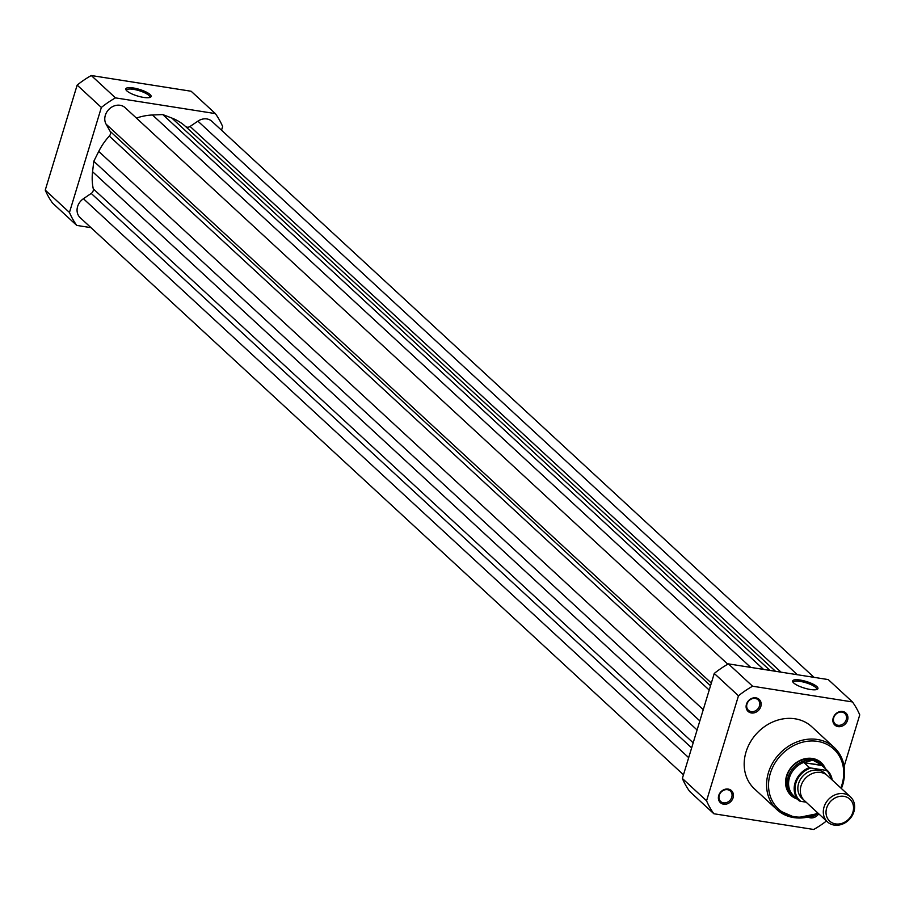 <?xml version="1.0" encoding="UTF-8"?>
<svg xmlns="http://www.w3.org/2000/svg" width="905" height="905" viewBox="0 0 905 905"><rect width="100%" height="100%" fill="white"/><g stroke="black" fill="none" stroke-linecap="round" stroke-linejoin="round"><path stroke-width="1.36" d="M126.836 90.862A13.213 3.439 -163.1 0 1 125.999 89.878A13.213 3.439 -163.1 0 1 134.653 88.204A13.213 3.439 -163.1 0 1 150.06 94.516A13.213 3.439 -163.1 0 1 150.354 97.276A13.213 3.439 -163.1 0 1 138.85 96.383A13.213 3.439 -163.1 0 1 126.836 90.862M149.585 97.536A12.15 3.156 16.9 0 0 149.778 97.208A12.15 3.156 16.9 0 0 148.827 95.353A12.15 3.156 16.9 0 0 136.203 89.878A12.15 3.156 16.9 0 0 126.519 90.138A12.15 3.156 16.9 0 0 126.496 90.523M90.986 227.653L76.744 225.413A89.403 76.043 132.7 0 1 69.459 212.471L101.36 107.457A89.403 76.043 132.7 0 1 115.489 97.876L215.356 113.6A89.403 76.043 132.7 0 1 222.641 126.542L221.521 130.207M69.459 212.471L45.25 190.118A89.403 76.043 132.7 0 0 52.535 203.059L76.744 225.413M45.25 190.118L77.151 85.104L101.36 107.457M115.489 97.876L91.281 75.522A89.403 76.043 132.7 0 0 77.151 85.104M91.281 75.522L191.147 91.247L215.356 113.6M727.801 664.202L125.173 107.695A12.738 10.837 -47.3 0 0 109.788 108.521A12.738 10.837 -47.3 0 0 106.077 124.132L110.105 131.293A4.242 3.609 -47.3 0 1 110.353 134.234A4.242 3.609 -47.3 0 1 109.301 136.078L709.215 690.074M109.301 136.078A58.406 49.673 -47.3 0 0 98.736 151.418L93.803 161.282L92.57 171.724A58.406 49.673 -47.3 0 0 93.272 188.84A4.242 3.609 -47.3 0 1 93.17 190.831A4.242 3.609 -47.3 0 1 91.224 193.432L691.646 747.892M683.479 774.793L80.16 217.653A12.738 10.837 -47.3 0 1 83.418 198.727L91.224 193.432M93.803 161.282L699.837 720.923M136.417 118.08A58.406 49.673 -47.3 0 1 152.493 114.992L162.742 114.562L763.571 669.406M814.014 677.347L211.928 121.349A12.738 10.837 -47.3 0 0 197.901 121.146L190.095 126.44A4.242 3.609 -47.3 0 1 185.435 126.383A58.406 49.673 -47.3 0 0 171.803 118.035L162.742 114.562M746.455 704.271A8.179 6.957 -47.3 0 1 755.935 697.846A8.179 6.957 -47.3 0 1 760.822 706.534A8.179 6.957 -47.3 0 1 751.342 712.959A8.179 6.957 -47.3 0 1 746.455 704.271M759.476 706.002A7.116 6.052 132.7 0 0 758.051 699.791A7.116 6.052 132.7 0 0 746.976 704.033A7.116 6.052 132.7 0 0 748.401 710.244A7.116 6.052 132.7 0 0 759.476 706.002M833.211 717.925A8.179 6.957 -47.3 0 1 842.691 711.5A8.179 6.957 -47.3 0 1 847.578 720.188A8.179 6.957 -47.3 0 1 838.098 726.613A8.179 6.957 -47.3 0 1 833.211 717.925M846.243 719.667A7.116 6.052 132.7 0 0 844.817 713.457A7.116 6.052 132.7 0 0 833.731 717.699A7.116 6.052 132.7 0 0 835.157 723.909A7.116 6.052 132.7 0 0 846.243 719.667M718.728 795.506A8.179 6.957 -47.3 0 1 728.208 789.081A8.179 6.957 -47.3 0 1 733.095 797.769A8.179 6.957 -47.3 0 1 723.615 804.194A8.179 6.957 -47.3 0 1 718.728 795.506M731.76 797.237A7.116 6.052 132.7 0 0 730.335 791.027A7.116 6.052 132.7 0 0 719.26 795.28A7.116 6.052 132.7 0 0 720.674 801.491A7.116 6.052 132.7 0 0 731.76 797.237M816.91 686.601A13.213 3.439 -163.1 0 1 817.204 689.361A13.213 3.439 -163.1 0 1 805.699 688.467A13.213 3.439 -163.1 0 1 793.685 682.947A13.213 3.439 -163.1 0 1 792.859 681.963A13.213 3.439 -163.1 0 1 801.502 680.289A13.213 3.439 -163.1 0 1 816.91 686.601M816.434 689.621A12.15 3.156 16.9 0 0 816.627 689.282A12.15 3.156 16.9 0 0 815.677 687.438A12.15 3.156 16.9 0 0 803.052 681.963A12.15 3.156 16.9 0 0 793.368 682.223A12.15 3.156 16.9 0 0 793.346 682.608M797.26 799.047A22.297 18.971 -47.3 0 1 786.536 775.981A22.297 18.971 -47.3 0 1 805.563 758.594A22.297 18.971 -47.3 0 1 825.349 768.628M823.946 767.327A21.234 18.066 132.7 0 0 821.355 764.216L820.122 763.085A21.234 18.066 132.7 0 0 787.056 775.743A21.234 18.066 132.7 0 0 791.309 794.285L792.542 795.427A21.234 18.066 132.7 0 0 795.857 797.758M841.412 788.515L842.804 784.601C846.865 769.657 844.003 757.281 834.229 747.485L811.83 726.794A42.264 35.94 132.7 0 0 746.025 751.998A42.264 35.94 132.7 0 0 754.487 788.9L776.886 809.579A42.264 35.94 -47.3 0 1 768.424 772.689A42.264 35.94 -47.3 0 1 834.229 747.485A42.264 35.94 -47.3 0 1 842.691 784.375A42.264 35.94 -47.3 0 1 841.265 788.379M844.15 766.252L859.75 714.882A89.403 76.043 132.7 0 0 852.465 701.941L828.256 679.587L728.389 663.874A89.403 76.043 132.7 0 0 714.26 673.444L682.359 778.458A89.403 76.043 132.7 0 0 689.644 791.4L713.853 813.753L813.719 829.478A89.403 76.043 132.7 0 0 826.48 820.982M818.72 813.821A8.179 6.957 -47.3 0 1 808.267 817.125M852.465 701.941L752.598 686.216A89.403 76.043 132.7 0 0 738.469 695.798L706.567 800.812A89.403 76.043 132.7 0 0 713.853 813.753M714.26 673.444L738.469 695.798M706.567 800.812L682.359 778.458M752.598 686.216L728.389 663.874M810.586 816.525A7.116 6.052 132.7 0 0 816.265 814.477M850.496 796.909L827.498 775.676A16.991 14.446 132.7 0 0 820.745 772.463A16.991 14.446 132.7 0 0 802.769 781.863A16.991 14.446 132.7 0 0 804.455 800.631L827.442 821.876A16.991 14.446 -47.3 0 1 825.756 803.108A16.991 14.446 -47.3 0 1 843.743 793.696A16.991 14.446 -47.3 0 1 850.496 796.909A16.991 14.446 -47.3 0 1 852.182 815.677A16.991 14.446 -47.3 0 1 834.206 825.089A16.991 14.446 -47.3 0 1 827.442 821.876M843.958 796.343A14.921 12.693 132.7 0 0 826.661 808.063A14.921 12.693 132.7 0 0 835.587 823.912A14.921 12.693 132.7 0 0 852.883 812.192A14.921 12.693 132.7 0 0 843.958 796.343M826.197 774.623A16.991 14.446 132.7 0 0 818.278 770.189A16.991 14.446 132.7 0 0 799.839 780.449A16.991 14.446 132.7 0 0 803.301 799.42M831.718 779.567A20.068 17.071 132.7 0 0 826.288 770.415L827.249 770.381L820.948 764.612L812.916 760.2A21.234 18.066 132.7 0 0 790.438 771.965A21.234 18.066 132.7 0 0 792.542 795.427M826.288 770.415L810.88 767.994A20.068 17.071 132.7 0 0 795.88 783.108A20.068 17.071 132.7 0 0 800.744 801.344L799.285 800.925A20.702 17.614 -47.3 0 1 799.217 800.868A20.702 17.614 -47.3 0 1 795.088 782.746A20.702 17.614 -47.3 0 1 809.421 767.576L810.88 767.994M806.14 802.192L800.744 801.344M822 765.528L804.172 762.723L809.421 767.576M821.616 765.178L804.172 762.723M821.355 764.216A21.234 18.066 132.7 0 0 812.916 760.2L804.126 762.429M793.934 795.981L799.149 800.801M804.794 762.067A20.702 17.614 132.7 0 0 789.646 777.078A20.702 17.614 132.7 0 0 793.617 795.687L799.296 800.925M821.842 765.381A20.702 17.614 132.7 0 0 821.717 765.268A20.702 17.614 132.7 0 0 820.948 764.612M110.105 131.293L710.527 685.752M93.272 188.84L693.185 742.824M83.418 198.727L688.682 757.655M92.57 171.724L697.088 729.973M98.736 151.418L703.253 709.667M106.077 124.132L711.341 683.071M152.493 114.992L750.664 667.37M171.803 118.035L769.974 670.413M185.435 126.383L775.495 671.284M190.095 126.44L781.049 672.155M197.901 121.146L797.373 674.723M840.813 787.972A40.77 34.684 132.7 0 0 841.955 784.703A40.77 34.684 132.7 0 0 817.577 741.387A40.77 34.684 132.7 0 0 770.302 773.424A40.77 34.684 132.7 0 0 779.612 810.02A40.77 34.684 132.7 0 0 817.769 812.928M818.211 813.346A42.264 35.94 -47.3 0 1 776.886 809.579L796.117 817.95L818.358 813.482M827.249 770.381A20.702 17.614 -47.3 0 1 827.317 770.438A20.702 17.614 -47.3 0 1 832.193 780.008M821.717 765.268L827.317 770.438L832.238 780.042"/></g></svg>
